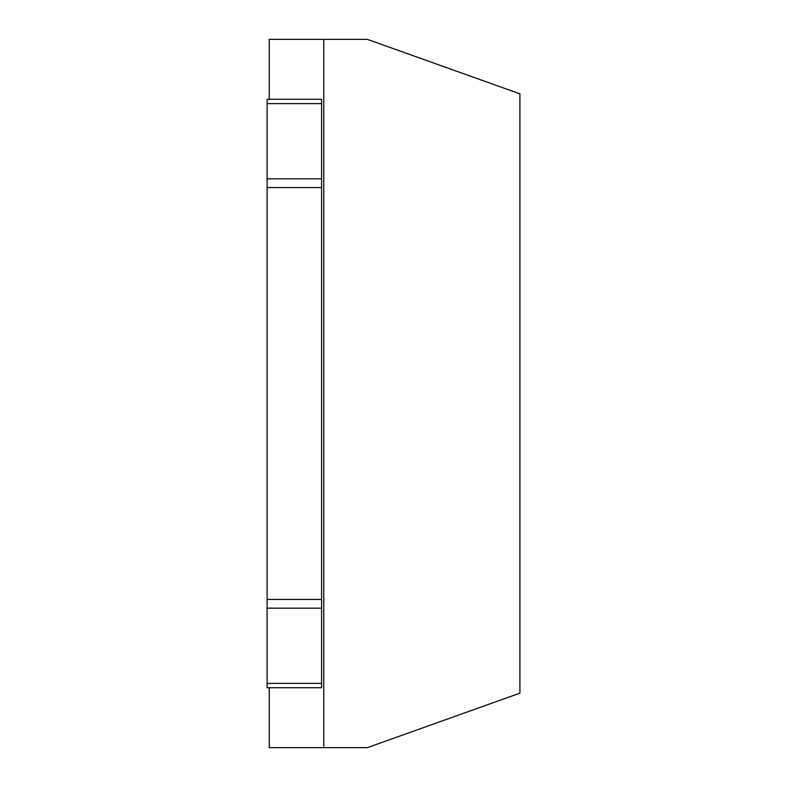 <?xml version="1.0" encoding="UTF-8"?>
<svg xmlns="http://www.w3.org/2000/svg" width="787" height="787" viewBox="0 0 787 787"><rect width="100%" height="100%" fill="white"/><g stroke="black" fill="none" stroke-linecap="round" stroke-linejoin="round"><path stroke-width="1.18" d="M269.272 687.72L269.272 747.65L367.352 747.65L519.902 693.17L519.902 93.83L367.352 39.35L323.762 39.35L323.762 747.65M269.272 99.28L269.272 39.35L323.762 39.35M267.098 103.638L267.098 178.826L321.578 178.826L321.578 99.28L267.098 99.28L267.098 103.638L321.578 103.638M321.578 683.362L321.578 687.72L267.098 687.72L267.098 683.362L321.578 683.362L321.578 608.174L267.098 608.174L267.098 683.362M267.098 608.174L267.098 599.448L321.578 599.448L321.578 608.174M321.578 599.448L321.578 178.826M267.098 599.448L267.098 178.826M267.098 187.552L321.578 187.552"/></g></svg>
